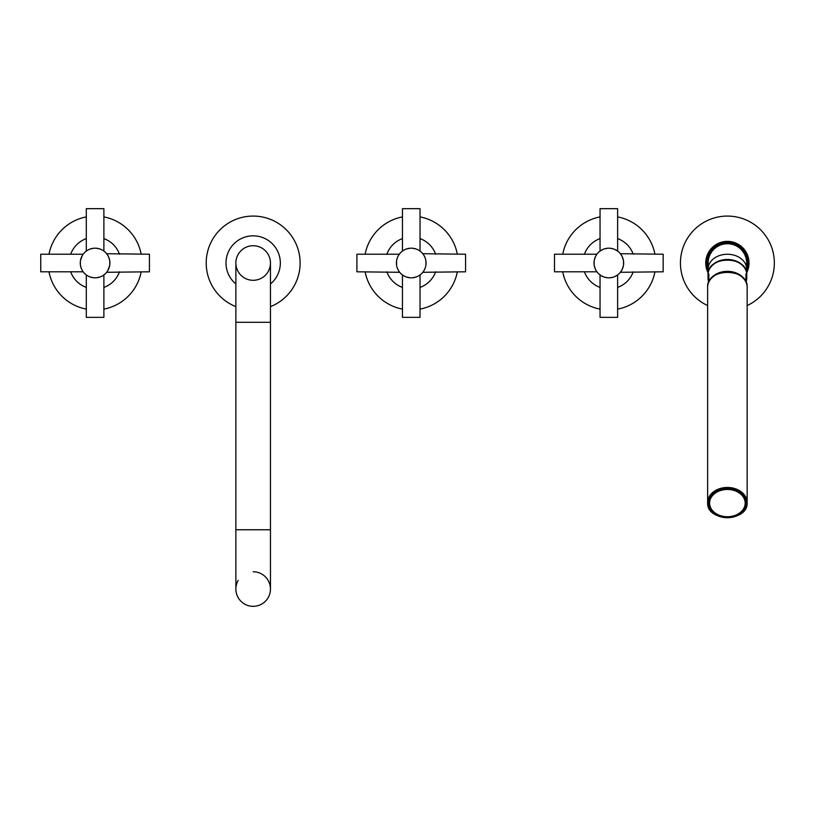 <?xml version="1.0" encoding="UTF-8"?>
<svg xmlns="http://www.w3.org/2000/svg" width="815" height="815" viewBox="0 0 815 815"><rect width="100%" height="100%" fill="white"/><g stroke="black" fill="none" stroke-linecap="round" stroke-linejoin="round"><path stroke-width="1.22" d="M270.458 529.76L235.871 529.76L235.871 589.041A17.288 17.288 0 0 0 253.159 606.329A17.288 17.288 0 0 1 238.194 580.392A17.288 17.288 0 0 0 253.159 606.329A17.288 17.288 0 0 0 270.458 589.041L270.458 263.011A17.288 17.288 0 0 0 253.159 245.722A17.288 17.288 0 0 1 270.458 263.011A17.288 17.288 0 0 1 253.159 280.299A17.288 17.288 0 0 1 235.871 263.011A17.288 17.288 0 0 1 253.159 245.722A17.288 17.288 0 0 0 235.871 263.011L235.871 322.292L270.458 322.292M268.135 597.68A17.288 17.288 0 0 0 253.159 571.753M253.159 235.841A27.17 27.17 0 0 0 235.871 283.966A27.17 27.17 0 0 1 253.159 235.841A27.17 27.17 0 0 1 270.458 283.966A27.17 27.17 0 0 0 253.159 235.841M253.159 216.077A46.924 46.924 0 0 0 235.871 306.634A46.924 46.924 0 0 1 253.159 216.077A46.924 46.924 0 0 1 270.458 306.634A46.924 46.924 0 0 0 253.159 216.077M107.59 255.044L106.633 253.72L149.43 254.219L149.43 271.803L106.633 272.291L107.59 270.977M107.855 270.529L109.699 265.476M109.801 264.773L109.801 261.238M109.699 260.535L108.69 257.143M108.477 256.654L107.855 255.492M103.128 275.46L103.882 274.94A14.823 14.823 0 0 0 104.025 274.838M94.397 277.813L95.773 277.813M96.465 277.762L99.848 277.039M100.49 276.805L101.111 276.55M101.692 276.275L102.7 275.725M95.773 248.208L95.09 248.188A14.823 14.823 0 0 0 80.267 263.011A14.823 14.823 0 0 0 95.09 277.834A14.823 14.823 0 0 0 109.903 263.011A14.823 14.823 0 0 0 95.09 248.188L94.397 248.208M104.025 251.183A14.823 14.823 0 0 0 103.882 251.081L103.128 250.562M102.7 250.297L101.692 249.736M101.111 249.472L100.49 249.207M99.848 248.972L96.465 248.259M104.351 274.573A14.823 14.823 0 0 0 106.653 272.271M106.653 253.75A14.823 14.823 0 0 0 104.351 251.438M86.156 274.838A14.823 14.823 0 0 0 86.298 274.94L87.052 275.46M87.47 275.725L88.489 276.275M89.069 276.55L89.681 276.805M90.322 277.039L93.705 277.762M85.82 274.573A14.823 14.823 0 0 1 83.517 272.271M83.242 271.915A14.823 14.823 0 0 1 83.161 271.803L40.75 271.803L40.75 254.219L83.161 254.219A14.823 14.823 0 0 1 83.242 254.107M83.517 253.75A14.823 14.823 0 0 1 85.82 251.438M86.156 251.183A14.823 14.823 0 0 1 86.298 251.081L86.298 208.671L103.882 208.671L103.882 251.081M87.052 250.562L86.298 251.081M93.705 248.259L90.322 248.972M89.681 249.207L89.069 249.472M88.489 249.736L87.47 250.297M82.59 270.977L83.161 271.803M83.161 254.219L82.59 255.044M82.315 255.492L80.471 260.535M80.379 261.238L80.379 264.773M80.471 265.476L81.48 268.879M81.704 269.368L82.315 270.529M86.298 287.41A25.937 25.937 0 0 1 70.691 271.803A25.937 25.937 0 0 0 86.298 287.41A25.937 25.937 0 0 1 70.691 271.803A25.937 25.937 0 0 0 86.298 287.41M70.691 254.219A25.937 25.937 0 0 1 86.298 238.612A25.937 25.937 0 0 0 70.691 254.219A25.937 25.937 0 0 1 86.298 238.612A25.937 25.937 0 0 0 70.691 254.219M103.882 287.41A25.937 25.937 0 0 0 119.489 271.803A25.937 25.937 0 0 1 103.882 287.41A25.937 25.937 0 0 0 119.489 271.803A25.937 25.937 0 0 1 103.882 287.41M119.489 254.219A25.937 25.937 0 0 0 103.882 238.612A25.937 25.937 0 0 1 119.489 254.219A25.937 25.937 0 0 0 103.882 238.612A25.937 25.937 0 0 1 119.489 254.219M86.298 216.912A46.924 46.924 0 0 0 48.992 254.219A46.924 46.924 0 0 1 86.298 216.912M48.992 271.803A46.924 46.924 0 0 0 86.298 309.109A46.924 46.924 0 0 1 48.992 271.803M103.882 216.912A46.924 46.924 0 0 1 141.189 254.219A46.924 46.924 0 0 0 103.882 216.912M141.189 271.803A46.924 46.924 0 0 1 103.882 309.109A46.924 46.924 0 0 0 141.189 271.803M86.298 274.94L86.298 317.351L103.882 317.351L103.882 274.94M423.688 254.973L422.791 253.72L465.579 254.219L465.579 271.803L422.791 272.291L423.688 271.049M423.953 270.621L424.503 269.612M424.778 269.031L425.481 267.116M425.654 266.444L425.797 265.761M425.909 265.079L425.909 260.943M425.797 260.26L425.654 259.578M425.481 258.905L424.778 256.99M424.503 256.409L423.953 255.39M419.277 275.46L420.031 274.94A14.823 14.823 0 0 0 420.173 274.838M410.546 277.813L411.932 277.813M412.614 277.762L415.996 277.039M416.638 276.805L417.26 276.55M417.84 276.275L418.859 275.725M411.932 248.208L411.239 248.188A14.823 14.823 0 0 0 396.416 263.011A14.823 14.823 0 0 0 411.239 277.834A14.823 14.823 0 0 0 426.062 263.011A14.823 14.823 0 0 0 411.239 248.188L410.546 248.208M420.173 251.183A14.823 14.823 0 0 0 420.031 251.081L419.277 250.562M418.859 250.297L417.84 249.736M417.26 249.472L416.638 249.207M415.996 248.972L412.614 248.259M420.499 274.573A14.823 14.823 0 0 0 422.802 272.271M422.802 253.75A14.823 14.823 0 0 0 420.499 251.438M402.304 274.838A14.823 14.823 0 0 0 402.447 274.94L403.201 275.46M403.619 275.725L404.637 276.275M405.218 276.55L405.839 276.805M406.481 277.039L409.863 277.762M401.978 274.573A14.823 14.823 0 0 1 399.686 272.291L356.899 271.803L356.899 254.219L399.309 254.219A14.823 14.823 0 0 1 399.411 254.076M399.309 254.219L399.686 253.72A14.823 14.823 0 0 1 401.978 251.438M402.304 251.183A14.823 14.823 0 0 1 402.447 251.081L402.447 208.671L420.031 208.671L420.031 251.081M403.201 250.562L402.447 251.081M409.863 248.259L406.481 248.972M405.839 249.207L405.218 249.472M404.637 249.736L403.619 250.297M399.686 253.72L398.79 254.973M398.525 255.39L397.964 256.409M397.7 256.99L396.997 258.905M396.824 259.578L396.681 260.26M396.559 260.943L396.559 265.079M396.681 265.761L396.824 266.444M396.997 267.116L397.7 269.031M397.964 269.612L398.525 270.621M398.79 271.049L399.686 272.291M402.447 287.41A25.937 25.937 0 0 1 386.84 271.803A25.937 25.937 0 0 0 402.447 287.41A25.937 25.937 0 0 1 386.84 271.803A25.937 25.937 0 0 0 402.447 287.41M386.84 254.219A25.937 25.937 0 0 1 402.447 238.612A25.937 25.937 0 0 0 386.84 254.219A25.937 25.937 0 0 1 402.447 238.612A25.937 25.937 0 0 0 386.84 254.219M420.031 287.41A25.937 25.937 0 0 0 435.638 271.803A25.937 25.937 0 0 1 420.031 287.41A25.937 25.937 0 0 0 435.638 271.803A25.937 25.937 0 0 1 420.031 287.41M435.638 254.219A25.937 25.937 0 0 0 420.031 238.612A25.937 25.937 0 0 1 435.638 254.219A25.937 25.937 0 0 0 420.031 238.612A25.937 25.937 0 0 1 435.638 254.219M402.447 216.912A46.924 46.924 0 0 0 365.14 254.219A46.924 46.924 0 0 1 402.447 216.912M365.14 271.803A46.924 46.924 0 0 0 402.447 309.109A46.924 46.924 0 0 1 365.14 271.803M420.031 216.912A46.924 46.924 0 0 1 457.337 254.219A46.924 46.924 0 0 0 420.031 216.912M457.337 271.803A46.924 46.924 0 0 1 420.031 309.109A46.924 46.924 0 0 0 457.337 271.803M402.447 274.94L402.447 317.351L420.031 317.351L420.031 274.94M621.967 256.144L620.378 253.72L663.166 254.219L663.166 271.803L620.378 272.291L621.967 269.867M622.232 269.337L623.414 265.629M623.516 264.977L623.516 261.045M623.414 260.392L622.232 256.684M614.591 276.662L617.627 274.94A14.823 14.823 0 0 0 617.79 274.808M608.173 277.813L609.488 277.813M610.15 277.772L613.379 277.12M609.488 248.208L608.836 248.188A14.823 14.823 0 0 0 594.013 263.011A14.823 14.823 0 0 0 608.836 277.834A14.823 14.823 0 0 0 623.648 263.011A14.823 14.823 0 0 0 608.836 248.188L608.173 248.208M617.79 251.203A14.823 14.823 0 0 0 617.627 251.081L614.591 249.359M613.379 248.901L610.15 248.249M618.096 274.573A14.823 14.823 0 0 0 620.398 272.271M620.398 253.74A14.823 14.823 0 0 0 618.096 251.448M599.871 274.808A14.823 14.823 0 0 0 600.044 274.94L603.069 276.662M604.292 277.12L607.521 277.772M599.565 274.573A14.823 14.823 0 0 1 597.263 272.271M597.028 271.976A14.823 14.823 0 0 1 596.906 271.803L554.495 271.803L554.495 254.219L596.906 254.219A14.823 14.823 0 0 1 597.028 254.046M597.263 253.74A14.823 14.823 0 0 1 599.565 251.448M599.871 251.203A14.823 14.823 0 0 1 600.044 251.081L600.044 208.671L617.627 208.671L617.627 251.081M603.069 249.359L600.044 251.081M607.521 248.249L604.292 248.901M595.694 269.867L596.906 271.803M596.906 254.219L595.694 256.144M595.429 256.684L594.247 260.392M594.145 261.045L594.145 264.977M594.247 265.629L595.429 269.337M600.044 287.41A25.937 25.937 0 0 1 584.437 271.803A25.937 25.937 0 0 0 600.044 287.41A25.937 25.937 0 0 1 584.437 271.803A25.937 25.937 0 0 0 600.044 287.41M584.437 254.219A25.937 25.937 0 0 1 600.044 238.612A25.937 25.937 0 0 0 584.437 254.219A25.937 25.937 0 0 1 600.044 238.612A25.937 25.937 0 0 0 584.437 254.219M617.627 287.41A25.937 25.937 0 0 0 633.235 271.803A25.937 25.937 0 0 1 617.627 287.41A25.937 25.937 0 0 0 633.235 271.803A25.937 25.937 0 0 1 617.627 287.41M633.235 254.219A25.937 25.937 0 0 0 617.627 238.612A25.937 25.937 0 0 1 633.235 254.219A25.937 25.937 0 0 0 617.627 238.612A25.937 25.937 0 0 1 633.235 254.219M600.044 216.912A46.924 46.924 0 0 0 562.737 254.219A46.924 46.924 0 0 1 600.044 216.912M562.737 271.803A46.924 46.924 0 0 0 600.044 309.109A46.924 46.924 0 0 1 562.737 271.803M617.627 216.912A46.924 46.924 0 0 1 654.934 254.219A46.924 46.924 0 0 0 617.627 216.912M654.934 271.803A46.924 46.924 0 0 1 617.627 309.109A46.924 46.924 0 0 0 654.934 271.803M600.044 274.94L600.044 317.351L617.627 317.351L617.627 274.94M746.448 272.088A19.265 14.762 180 0 0 727.388 259.476A19.265 14.762 180 0 0 708.327 272.088M746.652 269.021A19.265 14.762 180 0 0 727.388 254.26A19.265 14.762 180 0 0 708.123 269.021L708.123 263.011A19.265 19.265 0 0 1 727.388 243.746A19.265 19.265 0 0 1 746.652 263.011L746.652 273.219M708.123 269.021L708.123 273.219M708.123 272.862A21.638 21.638 0 0 1 727.388 241.372A21.638 21.638 0 0 1 746.652 272.862M746.958 253.781L747.304 254.555M747.314 254.565L747.722 255.604M747.864 256.022L748.048 256.562M748.476 258.172L748.679 259.139M748.944 261.095L749.005 262.043M705.77 262.043L705.841 261.095M706.096 259.139L706.299 258.172M706.737 256.562L706.911 256.022M706.951 255.91L707.461 254.565M707.471 254.555L707.797 253.822M727.388 216.077A46.924 46.924 0 0 1 747.151 305.574A46.924 46.924 0 0 0 727.388 216.077A46.924 46.924 0 0 0 707.634 305.574A46.924 46.924 0 0 1 727.388 216.077M707.736 272.067L706.951 270.111M707.063 270.427L706.544 268.807M706.299 267.85L706.096 266.882M705.861 265.221L705.77 263.968M749.005 263.968L748.904 265.272M748.679 266.882L748.476 267.85M748.048 269.449L747.864 269.999M747.824 270.111L747.039 272.078M746.01 282.102A19.366 14.833 180 0 0 746.754 278.037A19.366 14.833 180 0 0 745.959 273.85L745.959 281.98A19.366 14.833 0 0 0 727.388 271.334A19.366 14.833 0 0 0 708.816 281.98L708.816 273.85A19.366 14.833 180 0 0 708.021 278.037L708.021 274.737A19.366 14.833 0 0 1 727.388 259.904A19.366 14.833 0 0 1 746.754 274.737C747.834 255.329 706.941 255.329 708.021 274.737M746.754 278.037L746.754 274.737M708.021 278.037A19.366 14.833 180 0 0 708.765 282.102M747.151 287.186L747.151 502.6A19.764 15.139 180 0 0 727.388 487.462A19.764 15.139 180 0 0 707.634 502.6A19.764 15.139 180 0 0 727.388 517.729A19.764 15.139 180 0 0 747.151 502.6C748.323 522.262 706.452 522.262 707.634 502.6L707.634 287.186A19.764 15.139 0 0 1 727.388 272.047A19.764 15.139 0 0 1 747.151 287.186C748.323 267.524 706.452 267.524 707.634 287.186M727.388 488.929A18.175 13.926 180 0 0 709.213 502.855A18.175 13.926 180 0 0 727.388 516.781A18.175 13.926 180 0 0 745.562 502.855A18.175 13.926 180 0 0 727.388 488.929M746.652 269.867A20.446 20.446 0 0 0 727.388 242.554A20.446 20.446 0 0 0 708.123 269.867M708.021 502.855A19.366 14.833 180 0 0 727.388 517.688A19.366 14.833 180 0 0 746.754 502.855A19.366 14.833 180 0 0 727.388 488.022A19.366 14.833 180 0 0 708.021 502.855M727.388 516.73A17.787 13.621 180 0 0 745.175 503.11A17.787 13.621 180 0 0 727.388 489.479A17.787 13.621 180 0 0 709.6 503.11A17.787 13.621 180 0 0 727.388 516.73M235.871 529.76L235.871 322.292M706.697 256.694L706.544 257.214M748.965 261.36L748.904 260.759M748.231 257.214L748.017 256.47M748.068 269.388L748.231 268.807M745.562 502.855C744.472 511.382 738.41 516.058 727.388 516.873C716.365 516.058 710.303 511.382 709.213 502.855"/></g></svg>
